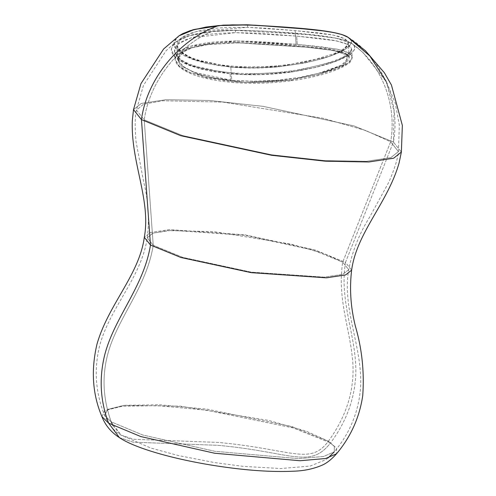 <?xml version="1.0" encoding="UTF-8"?>
<svg xmlns="http://www.w3.org/2000/svg" width="496" height="496" viewBox="0 0 496 496"><rect width="100%" height="100%" fill="white"/><g stroke="black" fill="none" stroke-linecap="round" stroke-linejoin="round"><path stroke-width="0.37" stroke-dasharray="2.48 1.86" d="M112.927 425.642L121.049 435.135L133.746 439.295L218.091 442.407C292.646 449.289 310.081 465.837 328.395 441.211C348.229 413.955 356.097 385.076 352.005 354.572C348.564 325.351 337.373 296.199 342.711 262.161C337.373 296.199 348.564 325.351 352.005 354.572C356.097 385.076 348.229 413.955 328.395 441.211L291.766 426.517L207.043 409.163L159.489 404.761L124.552 405.3L107.359 409.591L104.681 415.487L111.222 421.86C100.459 391.883 101.829 362.427 115.339 333.492C127.807 305.685 147.796 279.31 153.233 245.284L147.244 237.77L153.078 233.132L171.759 230.305L244.826 235.333L313.137 250.058L342.711 262.161L323.429 253.431L290.699 244.051L213.652 231.607L167.344 230.603L152.737 233.25L147.244 237.77L153.233 245.284L144.224 119.865L136.437 110.081L143.598 104.21L162.595 100.762L222.803 102.077L323.001 118.265L365.571 130.454L390.65 141.813L342.711 262.161L390.65 141.813L365.571 130.454L323.001 118.265L222.803 102.077L162.595 100.762L143.598 104.21L136.437 110.081L144.224 119.865C149.563 82.026 177.518 46.171 211.519 31.639L193.341 34.695L183.917 37.603L180.085 39.308L175.596 42.129L172.676 45.235L171.61 47.455L171.294 49.749L171.709 52.08L172.868 54.436L174.766 56.786L177.363 59.067L184.63 63.389L189.249 65.373L200.173 68.857L213.212 71.616L227.769 73.501L243.542 74.468L259.867 74.474L276.334 73.551L292.349 71.753L314.687 67.605L333.176 62.273L346.431 56.532L349.494 54.641L353.543 50.921L354.454 49.141L354.64 47.43L354.082 45.787L352.786 44.225C381.3 64.325 397.277 104.092 390.65 141.813C397.277 104.092 381.3 64.325 352.786 44.225C362.694 51.931 335.649 65.453 292.349 71.753A1.86 0.558 82 0 0 291.722 70.854A1.86 0.558 82 0 0 291.375 72.056L335.563 61.312L347.752 55.025L351.652 49.123L347.597 44.423L336.486 40.852L296.658 36.096L235.47 32.649A1.86 0.632 89.4 0 0 234.881 30.157A1.86 0.632 89.4 0 0 234.589 30.324L307.638 34.615L335.842 38.142L351.869 43.481L352.786 44.225L347.07 41.044L337.683 38.496L317.539 35.625L291.747 33.176L263.078 31.074L243.896 30.349L228.526 30.461L211.519 31.639C177.518 46.171 149.563 82.026 144.224 119.865L182.702 135.613L271.566 154.771L324.334 160.568L366.594 161.299L390.867 157.616L398.437 151.578L390.65 141.813L398.437 151.578L390.867 157.616L366.594 161.299L324.334 160.568L271.566 154.771L182.702 135.613L144.224 119.865L153.233 245.284L182.807 257.393L251.119 272.118L324.186 277.146L342.866 274.319L348.7 269.681L342.711 262.161L348.7 269.681L342.866 274.319L324.186 277.146L251.119 272.118L182.807 257.393L153.233 245.284C147.796 279.31 127.807 305.685 115.339 333.492C101.829 362.427 100.459 391.883 111.222 421.86L104.681 415.487L107.874 409.293L123.671 405.399L180.476 406.187L268.776 420.453L306.292 431.198L328.395 441.211C310.081 465.837 292.646 449.289 218.091 442.407L133.746 439.295L121.049 435.135L111.222 421.86L142.687 434.986L214.979 451.317L298.573 458.645L323.615 456.475L334.267 451.85L323.615 456.475L298.573 458.645L214.979 451.317L142.687 434.986L111.222 421.86M328.073 457.938L325.643 459.749L310.198 466.066L280.724 468.553L242.916 466.327L214.942 462.644L178.2 455.508L150.815 448.037L121.049 435.135C114.576 431.706 109.12 425.159 104.681 415.487C95.722 393.334 93.911 370.605 99.25 347.305C109.089 308.084 141.509 277.822 147.244 237.77C149.538 219.108 148.31 200.303 143.567 181.35L136.09 141.943C134.769 127.435 134.887 116.814 136.437 110.081L143.437 85.424L166.092 50.716L175.596 42.129L189.534 35.706L211.519 31.639L234.589 30.324A1.86 0.632 -90.6 0 1 234.881 30.157A1.86 0.632 -90.6 0 1 235.47 32.649L217.13 33.437L206.255 34.664L192.361 37.491L185.107 39.971L179.595 42.898L176.037 46.184L175.001 47.963L174.431 51.237L177.599 57.431C179.899 59.904 183.607 62.291 188.709 64.592L206.782 70.283L230.113 73.786L230.671 81.462L207.309 77.959L189.23 72.267C184.128 69.967 180.426 67.586 178.132 65.119L174.995 58.974L175.578 55.688L176.626 53.928L180.209 50.691L185.733 47.839L193.018 45.44L206.931 42.755L218.643 41.559L236.177 40.926A1.488 0.508 90 0 0 236.623 42.923A1.488 0.508 90 0 0 236.877 42.768L209.678 44.262A1.488 0.942 82.9 0 0 210.062 43.357C236.189 41.224 264.895 41.943 296.18 45.514L334.688 49.96L345.383 53.171L349.271 57.387L341.403 65.199L318.066 73.482A1.488 0.905 75.3 0 0 318.389 74.679L345.173 64.412L347.758 55.248L333.293 50.468L306.819 47.238L236.877 42.768L306.813 47.238L333.287 50.468L347.758 55.248L345.173 64.412L318.389 74.679L291.09 79.968A1.488 0.446 82.2 0 0 291.598 80.724A1.488 0.446 82.2 0 0 291.877 79.757L336.195 69.049L348.353 62.874L352.234 57.158L348.18 52.632L337.075 49.147L297.259 44.38L236.177 40.926L259.036 41.54L297.259 44.38L296.658 36.096L258.373 33.232L235.47 32.649L190.867 37.925L178.386 43.797L174.431 51.224L178.703 58.503L190.154 65.212L230.113 73.786L245.111 74.642L260.598 74.623L291.375 72.056L315.32 67.549L330.175 63.277L341.508 58.72L346.797 55.707L350.201 52.75L351.614 49.947L351.032 47.318L348.459 44.931L343.97 42.848L333.802 40.337L319.883 38.384L296.658 36.096L297.259 44.38L320.466 46.68L338.185 49.383L344.534 51.094L349.029 53.109L351.602 55.403L352.234 57.17C351.701 60.307 350.48 62.391 348.57 63.42C338.948 70.761 314.507 77.754 291.592 80.724A1.488 0.446 -97.8 0 1 291.09 79.968L244.931 82.373L204.054 76.992L180.47 65.658L177.506 59.167L180.854 53.208L191.946 47.802L209.678 44.262L236.877 42.768A1.488 0.508 -90 0 1 236.623 42.923A1.488 0.508 -90 0 1 236.177 40.926L191.468 45.874L178.957 51.603L174.995 58.981L179.273 66.222L190.724 72.906L230.671 81.462L230.113 73.786C250.362 75.473 270.785 74.896 291.375 72.056A1.86 0.558 -98 0 1 291.722 70.854A1.86 0.558 -98 0 1 292.349 71.753L242.538 74.437L198.691 68.46L183.315 62.738L173.972 55.905L171.343 48.738L175.596 42.129M119.437 437.633L133.157 442.172L217.632 445.303C291.245 451.856 309.888 469.538 330.528 442.916L336.592 448.279L336.524 453.79L336.592 448.279L330.528 442.916C345.47 422.989 353.828 401.264 355.601 377.754C358.155 339.152 338.861 304.184 345.476 262.409L351.639 270.146L345.476 262.409L393.415 142.054L401.376 152.036L393.415 142.054C401.128 100.074 380.333 56.153 347.708 37.064C363.004 45.322 329.499 61.504 278.826 66.501L232.94 67.109L195.077 60.264L175.355 48.224L174.226 41.714L179.068 35.799M179.509 35.495L176.179 38.347L174.325 41.41L173.929 43.561L174.22 45.75L175.187 47.951L176.83 50.152L182.125 54.43L185.696 56.439L194.655 60.128L205.666 63.19L218.513 65.553L232.636 67.09L247.771 67.766L263.252 67.561L278.826 66.501A1.86 0.31 84.6 0 0 278.473 65.646A1.86 0.31 84.6 0 0 278.299 66.817L329.096 56.513L343.561 49.743L348.242 43.239L344.311 38.583L333.56 35.129L295.095 30.609L247.603 27.336L227.881 27.379L215.785 28.216L200.124 30.616L191.549 32.916L184.841 35.681L180.085 38.88L177.487 42.402L177.097 46.196L178.944 50.071C180.804 52.595 184.208 55.068 189.15 57.493L207.061 63.457L230.795 67.103L231.756 80.333L212.238 77.599L196.218 73.278L184.816 67.778L178.808 61.659L177.959 58.757L178.548 55.577L180.6 52.787L184.035 50.27L188.784 48.044L194.804 46.134L205.852 43.921L219.368 42.495L229.388 42.03L251.162 42.272L296.18 45.514L295.095 30.609L296.18 45.514L331.297 49.358L342.42 51.937L347.38 54.417L348.353 55.335L349.258 57.294L348.769 59.408L346.89 61.634L343.647 63.947L339.047 66.346L326.207 71.157L318.066 73.482L298.673 77.568L276.768 80.29L253.927 81.27L231.756 80.333L230.795 67.103L254.219 68.026L278.299 66.817L304.302 63.079L322.698 58.584L334.298 54.541L340.851 51.423L345.396 48.317L347.826 45.303L348.099 42.458L346.202 39.854L344.472 38.676L339.438 36.599L332.481 34.912L318.655 32.916L295.095 30.609L265.583 28.241L247.603 27.336A1.86 0.391 91.5 0 0 247.324 24.8A1.86 0.391 -88.5 0 1 247.603 27.336L196.503 31.465L181.753 37.541L176.991 45.403L181.102 52.378L192.138 58.826L230.795 67.103C246.177 68.429 262.012 68.336 278.299 66.817A1.86 0.31 -95.4 0 1 278.473 65.646A1.86 0.31 -95.4 0 1 278.826 66.501L296.726 64.201L312.97 61.002L327.025 57.133L338.229 52.942L346.103 48.676L350.405 44.479L351.143 42.482L350.939 40.554L349.785 38.738L347.708 37.064M349.258 57.294L347.789 55.273C343.672 49.488 284.437 44.225 236.654 42.923L208.686 44.528C194.909 46.351 185.628 49.247 180.848 53.215L177.506 59.173L180.47 65.658L204.061 76.992L244.937 82.373L291.09 79.968L318.389 74.679A1.488 0.905 -104.7 0 1 318.066 73.482C291.784 80.247 263.016 82.528 231.756 80.333L193.124 72.087L182.069 65.677L177.959 58.751L186.087 49.197L210.062 43.357A1.488 0.942 -97.1 0 1 209.678 44.262L191.94 47.808L180.848 53.215L177.959 58.757L176.991 45.409C176.607 45.973 177.419 47.566 179.434 50.195C184.115 55.279 193.942 59.495 208.921 62.849C229.648 67.034 252.83 67.971 278.479 65.646C291.257 64.393 302.901 62.496 313.398 59.948L333.213 53.897C339.487 51.404 343.821 49.023 346.214 46.76C348.155 44.28 348.831 43.102 348.242 43.239L349.271 57.387M386.111 81.282L394.01 110.943L393.415 142.054L354.094 125.959L263.289 106.38L209.355 100.446L166.135 99.69L141.279 103.447L133.505 109.61L141.279 103.447L166.135 99.69L209.355 100.446L263.289 106.38L354.094 125.959L393.415 142.054L345.476 262.409L315.034 249.953L244.733 234.794L169.533 229.623L150.313 232.531L144.311 237.305L150.325 232.525L169.558 229.623L244.757 234.8L315.047 249.953L345.476 262.409C338.861 304.184 358.155 339.152 355.601 377.754C353.828 401.264 345.47 422.989 330.528 442.916C309.888 469.538 291.245 451.856 217.632 445.303L133.195 442.178L119.474 437.658M101.934 416.634L104.675 410.607L122.239 406.224L157.939 405.672L206.528 410.173L293.099 427.899L330.528 442.916L293.099 427.899L206.528 410.173L157.939 405.672L122.239 406.224L104.675 410.607L101.934 416.634M175.603 42.129C186.18 34.571 205.933 30.585 234.85 30.151C283.042 31.422 340.417 35.235 351.869 43.481L351.707 43.369M328.395 441.211L334.335 446.456L334.267 451.85L334.335 446.456L328.395 441.211M352.154 56.656L352.203 57.945L350.802 60.661L347.411 63.538L342.141 66.495L335.005 69.508L315.983 75.249L291.877 79.757A1.488 0.446 -97.8 0 1 291.598 80.724C258.168 85.027 228.433 83.967 202.387 77.55C193.862 75.237 187.215 72.453 182.441 69.198C177.866 66.111 175.386 62.701 174.995 58.974L174.431 51.237L176.328 55.502C180.24 60.462 189.119 64.759 202.957 68.374C229.251 74.369 258.838 75.194 291.729 70.847C323.721 65.491 343.251 59.173 350.325 51.9L351.577 48.608M245.663 82.324L230.671 81.462C250.92 83.148 271.324 82.578 291.877 79.757L261.144 82.305L245.663 82.324M347.77 37.107L348.155 37.355M351.869 43.481L362.911 52.433L386.595 82.156L395.194 102.92L399.33 125.048L398.437 151.578C397.829 158.46 394.661 168.597 388.926 181.989L369.632 217.161C359.265 233.715 352.284 251.224 348.7 269.681C341.781 309.541 363.264 348.347 360.499 388.684C358.372 412.492 349.63 433.547 334.267 451.85M351.652 49.123L352.234 57.17"/><path stroke-width="0.74" d="M108.624 423.15L140.771 436.554L214.638 453.239L300.049 460.734L325.636 458.509L336.524 453.79L325.636 458.509L300.049 460.734L214.638 453.239L140.771 436.554L108.624 423.15L119.437 437.633L108.624 423.15L101.934 416.634L108.624 423.15C100.316 401.152 98.977 378.566 104.6 355.396C114.173 317.421 143.852 286.818 150.468 245.043C143.852 286.818 114.173 317.421 104.6 355.396C98.977 378.566 100.316 401.152 108.624 423.15M119.474 437.658L119.437 437.633C134.707 448.043 172.893 459.023 214.563 465.595C244.999 470.369 271.25 472.235 293.316 471.2C303.943 470.921 313.621 468.881 322.35 465.087C326.932 463.041 331.657 459.277 336.524 453.79C350.753 436.889 359.488 417.502 362.737 395.628C364.417 372.093 362.018 349.128 355.533 326.721C350.684 307.681 349.389 288.821 351.639 270.146L345.631 274.92L326.411 277.828L251.212 272.657L180.91 257.498L150.468 245.043L180.91 257.498L251.212 272.657L326.405 277.828L345.631 274.92L351.639 270.146C356.661 232.624 387.816 202.808 399.088 162.948L401.376 152.036L393.638 158.212L368.813 161.975L325.612 161.225L271.659 155.298L180.804 135.712L141.459 119.61L150.468 245.043L141.459 119.61L180.804 135.712L271.659 155.298L325.612 161.225L368.813 161.975L393.638 158.212L401.376 152.036L402.343 125.407L391.437 85.033L384.375 72.763L365.391 50.673L348.155 37.355L341.887 34.522L333.504 32.5L322.691 30.87L302.758 28.78L255.223 25.209L232.481 24.874L218.693 25.575C181.009 38.403 147.07 77.444 141.459 119.61C147.07 77.444 181.009 38.403 218.693 25.575L247.157 24.924A1.86 0.391 -88.5 0 1 247.324 24.8A1.86 0.391 91.5 0 0 247.157 24.924C290.588 27.305 336.976 30.188 347.708 37.064L369.904 56.079L386.111 81.282M179.068 35.799L194.649 29.376L218.693 25.575L206.038 27.063L190.321 30.609L182.54 33.728L179.075 35.793L193.111 29.71L223.256 25.122L247.299 24.8C290.662 27.311 336.344 29.834 347.789 37.119L348.155 37.355M119.437 437.633C111.129 432.27 105.295 425.27 101.934 416.634C92.516 394.425 90.855 370.307 96.956 344.28C108.252 304.575 139.283 274.796 144.311 237.305L150.468 245.043L144.311 237.305C151.125 200.068 130.708 162.087 132.308 120.695L133.505 109.61L141.459 119.61L133.505 109.61L140.969 83.613L163.618 48.999L179.075 35.793M111.222 421.86L112.927 425.642M334.267 451.85L328.073 457.938"/></g></svg>
